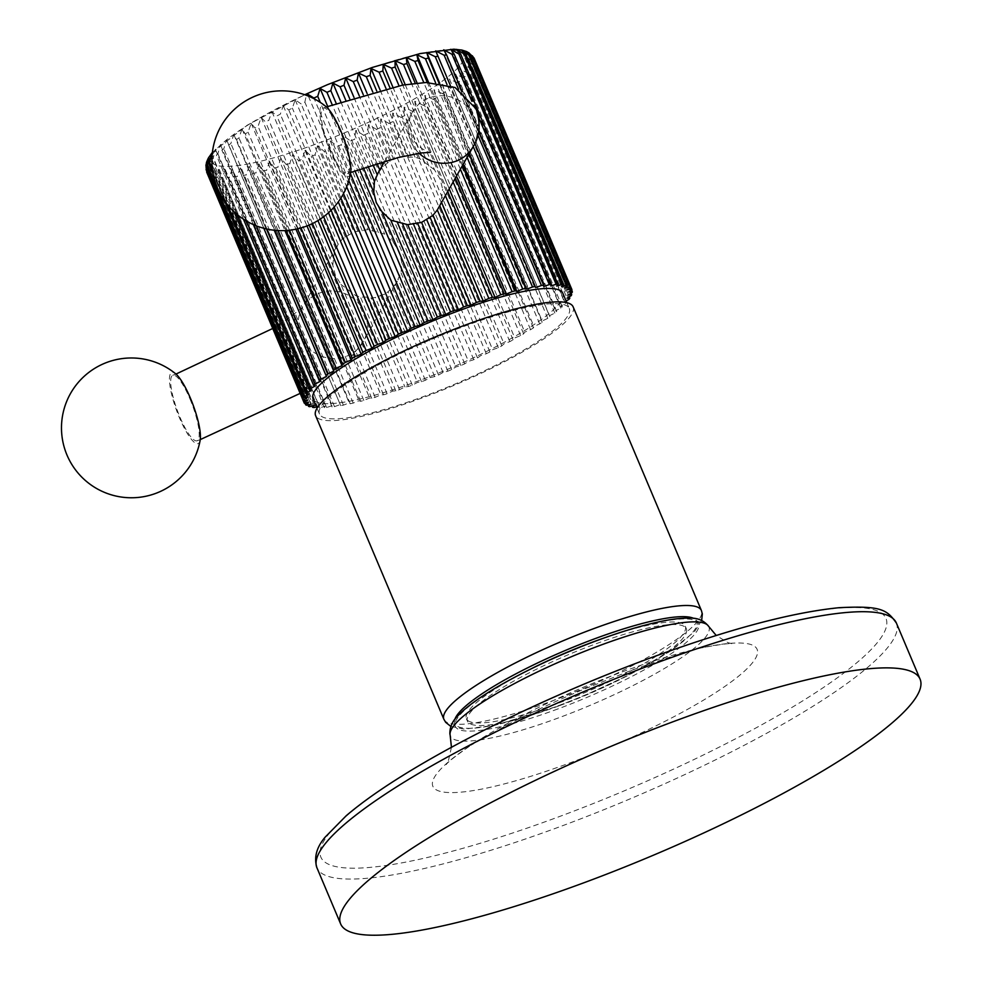 <?xml version="1.0" encoding="UTF-8"?>
<svg xmlns="http://www.w3.org/2000/svg" width="984" height="984" viewBox="0 0 984 984"><rect width="100%" height="100%" fill="white"/><g stroke="black" fill="none" stroke-linecap="round" stroke-linejoin="round"><path stroke-width="0.74" stroke-dasharray="4.92 3.69" d="M559.724 705.577A118.818 22.054 157.1 0 0 686.365 628.788A118.818 22.054 157.1 0 0 594.127 644.471A118.818 22.054 157.1 0 0 467.474 721.26A118.818 22.054 157.1 0 0 559.724 705.577M530.819 668.985A118.818 22.054 157.1 0 0 466.404 718.726A118.818 22.054 157.1 0 0 558.654 703.043A118.818 22.054 157.1 0 0 685.307 626.267A118.818 22.054 157.1 0 0 604.729 637.755M573.143 306.86A139.777 25.953 -22.9 0 1 424.141 397.192A139.777 25.953 -22.9 0 1 315.618 415.642M569.281 308.484A135.583 25.178 157.1 0 1 568.112 315.36A135.583 25.178 -22.9 0 1 439.43 390.476A135.583 25.178 -22.9 0 1 319.48 414.006A135.583 25.178 -22.9 0 1 320.636 407.142A135.583 25.178 157.1 0 1 449.331 332.014A135.583 25.178 157.1 0 1 569.281 308.484L566.821 302.678M562.86 293.306A135.583 25.178 157.1 0 1 561.704 300.182A135.583 25.178 -22.9 0 1 433.009 375.298A135.583 25.178 -22.9 0 1 313.06 398.827M316.467 406.884L319.247 406.084L317.98 407.831A145.374 26.986 157.1 0 0 319.775 407.856L325.175 406.146L324.474 407.696A145.374 26.986 157.1 0 0 326.602 407.536L332.198 405.642L332.063 406.958A145.374 26.986 157.1 0 0 334.498 406.638L340.23 404.559L340.673 405.642A145.374 26.986 157.1 0 0 343.404 405.137L349.209 402.911L350.23 403.748A145.374 26.986 157.1 0 0 353.207 403.083L359.049 400.709L360.611 401.3A145.374 26.986 157.1 0 0 363.822 400.476L369.64 397.991L371.755 398.323A145.374 26.986 157.1 0 0 375.162 397.339L380.894 394.768L383.526 394.83A145.374 26.986 157.1 0 0 387.106 393.723L392.69 391.078L395.826 390.882A145.374 26.986 157.1 0 0 399.529 389.627L404.928 386.958L408.532 386.491A145.374 26.986 157.1 0 0 412.333 385.125L417.487 382.444L421.521 381.718A145.374 26.986 157.1 0 0 425.383 380.242L430.229 377.573L434.67 376.601A145.374 26.986 157.1 0 0 438.557 375.039L443.058 372.407L447.843 371.189A145.374 26.986 157.1 0 0 451.717 369.553L455.838 366.983L460.93 365.531A145.374 26.986 157.1 0 0 464.743 363.834L468.446 361.349L473.784 359.701A145.374 26.986 157.1 0 0 477.523 357.942L480.758 355.581L486.305 353.723A145.374 26.986 157.1 0 0 489.909 351.94L492.652 349.714L498.359 347.672A145.374 26.986 157.1 0 0 501.803 345.888L504.029 343.81L509.823 341.608A145.374 26.986 157.1 0 0 513.082 339.837L514.767 337.93L520.597 335.593A145.374 26.986 157.1 0 0 523.636 333.834L524.755 332.137L530.585 329.677A145.374 26.986 157.1 0 0 533.365 327.955L533.918 326.467L539.675 323.921A145.374 26.986 157.1 0 0 542.172 322.26L542.159 320.993L547.781 318.373A145.374 26.986 157.1 0 0 549.97 316.786L549.392 315.753L554.841 313.084A145.374 26.986 157.1 0 0 556.698 311.584L555.554 310.809L560.769 308.127A145.374 26.986 157.1 0 0 562.282 306.725L560.585 306.208L565.505 303.527A145.374 26.986 157.1 0 0 566.649 302.272L564.422 301.99L566.12 301.018M572.245 292.346L474.977 62.078L468.458 58.167L568.444 294.856M468.458 58.167L474.423 64.317A145.374 26.986 -22.9 0 1 474.005 65.325L467.068 61.5L567.055 298.189M571.077 293.121L474.423 64.317M211.917 159.457L211.978 159.605A145.374 26.986 -22.9 0 1 213.147 158.326L215.361 149.224L216.369 155.128A145.374 26.986 -22.9 0 1 217.894 153.738L220.391 144.623L221.953 150.269A145.374 26.986 -22.9 0 1 223.823 148.768L226.554 139.679L228.682 145.078A145.374 26.986 -22.9 0 1 230.871 143.492L233.786 134.451L236.492 139.605A145.374 26.986 -22.9 0 1 238.977 137.945L242.027 128.965L245.299 133.898A145.374 26.986 -22.9 0 1 248.066 132.176L251.178 123.308L255.028 128.018A145.374 26.986 -22.9 0 1 258.054 126.26L261.178 117.502L265.582 122.028A145.374 26.986 -22.9 0 1 268.829 120.245L271.916 111.623L276.848 115.964A145.374 26.986 -22.9 0 1 280.305 114.181L283.294 105.719L288.743 109.913A145.374 26.986 -22.9 0 1 292.346 108.129L295.188 99.864L301.141 103.91A145.374 26.986 -22.9 0 1 304.868 102.164L306.307 95.288M466.687 51.586L467.314 51.918M471.151 54.415L467.462 53.001L472.246 55.694M571.925 289.616L474.657 59.347L468.593 55.313L475.014 61.217A145.374 26.986 -22.9 0 1 474.977 62.078M571.593 289.849L475.014 61.217M468.593 55.313L568.567 292.014M467.462 53.001L567.448 289.69M465.088 51.217L565.062 287.918M461.484 49.999L561.47 286.701M456.699 49.36L556.673 286.049M450.758 49.286L550.745 285.987M478.556 117.071L471.902 101.315M443.747 49.803L543.734 286.492M478.716 130.97L462.049 91.5M477.88 135.054L458.532 89.261M435.703 50.885L535.69 287.574M474.817 143.43L450.401 85.62M473.206 146.542L447.031 84.599M439.663 83.136L469.343 153.406M468.962 154.07L438.962 83.05M467.105 157.379L435.555 82.705M428.618 82.459L463.193 164.328M462.443 165.669L427.29 82.471M460.401 169.273L423.784 82.582M417.13 83.074L456.49 176.234M455.358 178.252L415.236 83.283M453.169 182.126L411.607 83.714M405.199 84.673L449.282 189.039M447.781 191.683L402.763 85.091M445.469 195.791L442.665 189.137L440.045 179.026L434.51 169.826L399 85.78M438.987 207.317L441.189 201.523L442.665 189.137M441.189 201.523L441.644 202.593M363.465 167.969L336.208 103.431M359.48 169.334L332.235 104.833M327.709 106.456L354.941 170.933M350.452 173.799L320.304 102.422M348.803 180.613L314.265 98.855M308.349 96.1L346.651 186.775M343.49 193.59L304.868 102.164M340.894 198.042L301.141 103.91M295.188 99.864L338.287 201.892M334.142 207.058L292.346 108.129M331.128 210.244L288.743 109.913M283.294 105.719L328.496 212.741M323.625 216.738L280.305 114.181M320.378 219.014L276.848 115.964M271.916 111.623L317.93 220.564M312.469 223.54L268.829 120.245M309.111 225.078L265.582 122.028M261.178 117.502L306.983 225.939M301.006 227.944L258.054 126.26M297.599 228.817L255.028 128.018M251.178 123.308L295.913 229.186M289.481 230.207L248.066 132.176M286.098 230.502L245.299 133.898M242.027 128.965L284.942 230.563M278.091 230.539L238.977 137.945M274.794 230.281L236.492 139.605M233.786 134.451L274.241 230.219M267.008 229.051L230.871 143.492M263.823 228.288L228.682 145.078M226.554 139.679L326.54 376.38M256.381 225.853L223.823 148.768M253.343 224.573L221.953 150.269M220.391 144.623L320.378 381.325M246.283 220.933L217.894 153.738M243.417 219.149L216.369 155.128M215.361 149.224L315.347 385.925M236.738 214.168L213.147 158.326M234.007 211.732L211.978 159.605M211.511 153.455L311.498 390.144M227.439 204.672L212.409 169.088M224.512 200.785L213.159 173.897M208.891 157.243L308.865 393.944M206.308 163.172L207.501 160.577L307.488 397.278M207.501 160.577L206.492 162.323M206.074 169.58L207.366 163.418L307.352 400.119M207.366 163.418L205.742 167.686M304.339 403.219L207.07 172.95A145.374 26.986 -22.9 0 1 206.825 172.471M304.942 403.108L208.35 174.439L208.497 165.743L308.484 402.444M208.497 165.743L207.07 172.95M306.332 405.248L209.063 174.968A145.374 26.986 -22.9 0 1 208.35 174.439M307.894 404.891L211.228 176.062L210.871 167.526L310.858 404.215M210.871 167.526L209.063 174.968M309.591 406.699L212.323 176.431A145.374 26.986 -22.9 0 1 211.228 176.062M312.076 406.06L215.373 177.108L214.475 168.744L314.462 405.433M214.475 168.744L212.323 176.431M314.093 407.573L216.824 177.304A145.374 26.986 -22.9 0 1 215.373 177.108M317.98 407.831L220.711 177.563L219.26 169.383L319.247 406.084M219.26 169.383L216.824 177.304M319.775 407.856L222.507 177.587A145.374 26.986 -22.9 0 1 220.711 177.563M324.474 407.696L227.206 177.428L225.201 169.457L325.175 406.146M225.201 169.457L222.507 177.587M326.602 407.536L229.333 177.268A145.374 26.986 -22.9 0 1 227.206 177.428M332.063 406.958L234.795 176.69L232.212 168.94L332.198 405.642M232.212 168.94L229.333 177.268M334.498 406.638L237.23 176.357A145.374 26.986 -22.9 0 1 234.795 176.69M340.673 405.642L240.256 167.858L340.23 404.559M240.256 167.858L237.23 176.357M343.404 405.137L246.123 174.869A145.374 26.986 -22.9 0 1 243.405 175.373M350.23 403.748L249.235 166.21L349.209 402.911M249.235 166.21L246.123 174.869M353.207 403.083L255.938 172.815A145.374 26.986 -22.9 0 1 252.95 173.479M360.611 401.3L263.343 171.032L259.063 164.02L359.049 400.709M259.063 164.02L255.938 172.815M363.822 400.476L266.553 170.207A145.374 26.986 -22.9 0 1 263.343 171.032M371.755 398.323L274.487 168.043L269.653 161.302L369.64 397.991M269.653 161.302L266.553 170.207M375.162 397.339L277.894 167.071A145.374 26.986 -22.9 0 1 274.487 168.043M383.526 394.83L286.258 164.562L280.907 158.08L380.894 394.768M280.907 158.08L277.894 167.071M387.106 393.723L340.944 284.438L335.396 275.249L332.789 265.139L289.837 163.442A145.374 26.986 -22.9 0 1 286.258 164.562M332.789 265.139L334.252 252.74L338.139 244.303L342.42 238.989L353.883 231.88L367.733 229.604L384.621 234.069L393.526 242.605L399.184 251.597L401.681 261.904L401.017 272.875L395.58 284.068L388.028 291.817L384.498 294.093L375.322 297.5L371.177 298.066L366.958 297.057L360.452 297.094L355.507 295.434L340.944 284.438M393.526 242.605L350.575 140.921L343.072 135.706L384.621 234.069M451.717 369.553L354.449 139.273A145.374 26.986 -22.9 0 1 350.575 140.921M447.843 371.189L401.681 261.904M401.017 272.875L443.058 372.407M438.557 375.039L398.237 279.591M434.67 376.601L395.58 284.068M392.259 287.672L430.229 377.573M425.383 380.242L388.028 291.817M421.521 381.718L384.498 294.093M380.599 295.138L417.487 382.444M412.333 385.125L375.322 297.5M408.532 386.491L371.177 298.066M366.958 297.057L404.928 386.958M399.529 389.627L360.452 297.094M395.826 390.882L355.507 295.434M350.648 291.559L392.69 391.078M190.01 399.024A34.944 8.02 69.7 0 1 197.107 440.771A34.944 8.02 69.7 0 1 179.887 416.995A34.944 8.02 69.7 0 1 172.803 375.248A34.944 8.02 69.7 0 1 190.01 399.024M200.207 440.008A37.921 8.696 69.7 0 1 179.457 417.757A37.921 8.696 -110.3 0 1 169.605 382.628A37.921 8.696 -110.3 0 1 175.656 373.797M460.93 365.531L363.649 135.263L355.851 130.282L455.838 366.983M355.851 130.282L354.449 139.273M464.743 363.834L367.475 133.566A145.374 26.986 -22.9 0 1 363.649 135.263M473.784 359.701L376.515 129.421L368.459 124.66L468.446 361.349M368.459 124.66L367.475 133.566M477.523 357.942L380.242 127.674A145.374 26.986 -22.9 0 1 376.515 129.421M486.305 353.723L389.037 123.455L380.771 118.88L480.758 355.581M380.771 118.88L380.242 127.674M489.909 351.94L392.641 121.672A145.374 26.986 -22.9 0 1 389.037 123.455M498.359 347.672L401.091 117.404L392.665 113.012L492.652 349.714M392.665 113.012L392.641 121.672M501.803 345.888L404.535 115.62A145.374 26.986 -22.9 0 1 401.091 117.404M509.823 341.608L412.554 111.34L404.043 107.121L504.029 343.81M404.043 107.121L404.535 115.62M513.082 339.837L415.802 109.556A145.374 26.986 -22.9 0 1 412.554 111.34M520.597 335.593L423.329 105.325L414.781 101.241L514.767 337.93M414.781 101.241L415.802 109.556M523.636 333.834L426.355 103.566A145.374 26.986 -22.9 0 1 423.329 105.325M530.585 329.677L433.317 99.409L424.781 95.436L524.755 332.137M424.781 95.436L426.355 103.566M533.365 327.955L436.084 97.687A145.374 26.986 -22.9 0 1 433.317 99.409M539.675 323.921L442.406 93.64L433.932 89.778L533.918 326.467M433.932 89.778L436.084 97.687M542.172 322.26L444.903 91.979A145.374 26.986 -22.9 0 1 442.406 93.64M547.781 318.373L450.512 88.093L442.173 84.292L542.159 320.993M442.173 84.292L444.903 91.979M549.97 316.786L452.702 86.506A145.374 26.986 -22.9 0 1 450.512 88.093M554.841 313.084L457.56 82.816L449.405 79.064L549.392 315.753M449.405 79.064L452.702 86.506M556.698 311.584L459.43 81.315A145.374 26.986 -22.9 0 1 457.56 82.816M560.769 308.127L463.489 77.847L455.567 74.12L555.554 310.809M455.567 74.12L459.43 81.315M562.282 306.725L465.014 76.457A145.374 26.986 -22.9 0 1 463.489 77.847M565.505 303.527L468.236 73.259L460.598 69.507L560.585 306.208M460.598 69.507L465.014 76.457M566.144 300.993L469.405 71.98A145.374 26.986 -22.9 0 1 468.236 73.259M569.023 299.333L471.754 69.064L464.448 65.288L564.422 301.99M464.448 65.288L469.405 71.98M569.256 296.848L472.554 67.921A145.374 26.986 -22.9 0 1 471.754 69.064M467.068 61.5L472.554 67.921M571.274 295.606L474.005 65.325M343.072 135.706L341.276 144.759A145.374 26.986 -22.9 0 1 337.389 146.333L330.255 140.884L328.115 149.974A145.374 26.986 -22.9 0 1 324.253 151.45L317.5 145.743L315.064 154.857A145.374 26.986 -22.9 0 1 311.264 156.222L304.942 150.269L302.26 159.359A145.374 26.986 -22.9 0 1 298.558 160.613L292.703 154.39L289.837 163.442M292.703 154.39L334.252 252.74M335.667 248.46L298.558 160.613M338.139 244.303L302.26 159.359M304.942 150.269L342.42 238.989M345.409 237.058L311.264 156.222M348.877 234.893L315.064 154.857M317.5 145.743L353.883 231.88M358.053 231.486L324.253 151.45M362.26 230.81L328.115 149.974M330.255 140.884L367.733 229.604M373.28 231.277L337.389 146.333M378.397 232.618L341.276 144.759M340.833 101.844L368.102 166.407M434.51 169.826L419.934 158.83L415.002 157.169L408.495 157.206L404.264 156.198L400.131 156.776L390.943 160.171L383.194 166.591L378.09 173.024M373.047 164.808L345.753 100.196M377.057 163.541L349.751 98.88M354.019 97.514L381.349 162.225M382.555 165.091L383.194 166.591M387.413 162.446L359.295 95.879M390.943 160.171L363.281 94.685M367.143 93.554L394.842 159.125M400.131 156.776L372.764 91.979M404.264 156.198L376.7 90.922M380.119 90.036L408.495 157.206M415.002 157.169L386.036 88.585M419.934 158.83L389.885 87.687M392.837 87.035L424.805 162.717M330.317 149.863A34.944 8.02 69.7 0 1 323.219 108.105A34.944 8.02 69.7 0 1 340.427 131.893A34.944 8.02 69.7 0 1 347.524 173.639A34.944 8.02 69.7 0 1 330.317 149.863M350.624 172.877A37.921 8.696 -110.3 0 1 329.886 150.626A37.921 8.696 69.7 0 1 320.021 115.497A37.921 8.696 69.7 0 1 326.073 106.666M896.362 623.007A314.499 58.388 -22.9 0 1 561.101 826.265A314.499 58.388 -22.9 0 1 316.922 867.765M647.853 658.948A306.725 56.949 -22.9 0 1 883.361 634.004A306.725 56.949 -22.9 0 1 559.035 816.695A306.725 56.949 -22.9 0 1 323.527 841.627A306.725 56.949 -22.9 0 1 647.853 658.948M451.447 747.323L448.421 760.743L446.256 764.593C447.117 762.625 455.272 756.204 470.721 745.355A176.001 32.681 -22.9 0 0 442.566 791.911A176.001 32.681 -22.9 0 0 569.502 763.055A176.001 32.681 157.1 0 0 742.453 672.921A176.001 32.681 157.1 0 0 701.383 647.915A176.001 32.681 157.1 0 0 620.473 672.539A176.001 32.681 -22.9 0 0 470.721 745.355L510.757 723.043C532.209 712.059 556.304 700.903 583.02 689.563L631.691 670.227C675.147 655.123 698.369 647.681 701.383 647.915C719.931 644.409 730.214 643.032 732.219 643.794L727.963 642.663L716.229 635.479M708.578 626.267A140.306 26.051 -22.9 0 1 559.342 717.582A140.306 26.051 -22.9 0 1 450.18 735.417M557.805 708.972A132.004 24.514 -22.9 0 1 456.453 719.71A132.004 24.514 -22.9 0 1 596.033 641.076A132.004 24.514 -22.9 0 1 697.398 630.35A132.004 24.514 -22.9 0 1 557.805 708.972M454.829 719.439A131.389 24.391 157.1 0 0 556.833 706.278A131.389 24.391 157.1 0 0 693.88 618.469M443.882 719.292A139.777 25.953 157.1 0 0 552.405 700.854A139.777 25.953 157.1 0 0 701.408 610.51M212.47 154.562A136.985 25.436 -22.9 0 1 357.315 72.976A136.985 25.436 -22.9 0 1 462.492 61.844A136.985 25.436 -22.9 0 1 317.647 143.43A136.985 25.436 -22.9 0 1 212.47 154.562M473.144 146.653A34.944 33.395 29.4 0 0 474.583 117.686A34.944 33.395 29.4 0 0 444.362 95.866A34.944 33.395 29.4 0 0 412.247 112.36A34.944 33.395 29.4 0 0 410.808 141.339A34.944 33.395 29.4 0 0 419.061 153.246M300.858 336.589A34.944 33.395 -150.6 0 1 302.309 307.611A34.944 33.395 -150.6 0 1 334.425 291.116A34.944 33.395 -150.6 0 1 364.646 312.924A34.944 33.395 -150.6 0 1 363.207 341.903A34.944 33.395 -150.6 0 1 331.079 358.397A34.944 33.395 -150.6 0 1 300.858 336.589M685.307 626.267L686.365 628.788M466.404 718.726L467.474 721.26M450.832 726.413L464.387 729.132L495.284 725.196L556.538 706.561L585.406 695.098L627.46 675.664L669.071 651.961L694.433 631.765L701.666 620.461M319.48 414.006L317.02 408.2M212.409 152.348L247.193 125.214L304.733 94.722M336.466 246.935L302.309 307.611L287.267 319.234L272.728 328.484M397.364 281.227L363.207 341.903L349.775 358.643L331.596 373.514L300.145 393.391M200.269 439.59L197.107 440.771M175.964 374.068L172.803 375.248M384.732 161.228L412.247 112.36C408.877 116.186 408.704 124.07 411.706 136.026C414.129 145.952 429.799 153.492 430.316 152.397M326.393 106.936L323.219 108.105M350.685 172.471L347.524 173.639"/><path stroke-width="1.48" d="M584.828 882.427A314.499 58.388 157.1 0 0 920.089 679.169A314.499 58.388 157.1 0 0 675.91 720.682A314.499 58.388 -22.9 0 0 340.648 923.927A314.499 58.388 -22.9 0 0 584.828 882.427M604.729 637.755A118.818 22.054 157.1 0 0 593.057 641.949A118.818 22.054 157.1 0 0 530.819 668.985M443.882 719.292L315.618 415.642A139.777 25.953 -22.9 0 1 464.62 325.31A139.777 25.953 -22.9 0 1 573.143 306.86L701.408 610.51A139.777 25.953 157.1 0 0 592.885 628.961A139.777 25.953 157.1 0 0 443.882 719.292L445.691 722.342L450.832 726.413M317.02 408.2L313.06 398.827A135.583 25.178 -22.9 0 1 314.228 391.952A135.583 25.178 157.1 0 1 442.911 316.836A135.583 25.178 157.1 0 1 562.86 293.306L566.821 302.678M566.12 301.018L569.023 299.333A145.374 26.986 157.1 0 0 569.822 298.189L567.055 298.189L571.274 295.606A145.374 26.986 157.1 0 0 571.692 294.585L568.444 294.856L572.245 292.346A145.374 26.986 157.1 0 0 572.282 291.485L568.567 292.014L571.925 289.616A145.374 26.986 157.1 0 0 571.876 289.493A145.374 26.986 157.1 0 0 571.581 288.915L567.448 289.69L570.314 287.426A145.374 26.986 157.1 0 0 569.588 286.885L565.062 287.918L567.424 285.803A145.374 26.986 157.1 0 0 566.329 285.434L561.47 286.701L563.291 284.757A145.374 26.986 157.1 0 0 561.839 284.56L556.673 286.049L557.94 284.302A145.374 26.986 157.1 0 0 556.144 284.278L550.745 285.987L551.446 284.438A145.374 26.986 157.1 0 0 549.318 284.585L543.734 286.492L543.857 285.163A145.374 26.986 157.1 0 0 541.421 285.495L535.69 287.574L535.247 286.492A145.374 26.986 157.1 0 0 532.529 286.984L526.711 289.222L525.702 288.386A145.374 26.986 157.1 0 0 522.725 289.05L516.883 291.412L515.308 290.833A145.374 26.986 157.1 0 0 512.098 291.658L506.293 294.142L504.177 293.81A145.374 26.986 157.1 0 0 500.77 294.782L495.038 297.365L492.394 297.291A145.374 26.986 157.1 0 0 488.827 298.41L483.242 301.055L480.094 301.252A145.374 26.986 157.1 0 0 476.391 302.494L471.004 305.175L467.4 305.63A145.374 26.986 157.1 0 0 463.587 307.008L458.446 309.689L454.411 310.415A145.374 26.986 157.1 0 0 450.549 311.879L445.691 314.56L441.262 315.532A145.374 26.986 157.1 0 0 437.376 317.094L432.862 319.726L428.089 320.944A145.374 26.986 157.1 0 0 424.215 322.58L420.094 325.151L415.002 326.59A145.374 26.986 157.1 0 0 411.177 328.299L407.487 330.784L402.136 332.432A145.374 26.986 157.1 0 0 398.409 334.179L395.174 336.553L389.627 338.41A145.374 26.986 157.1 0 0 386.023 340.181L383.268 342.42L377.573 344.449A145.374 26.986 157.1 0 0 374.129 346.245L371.903 348.324L366.097 350.513A145.374 26.986 157.1 0 0 362.85 352.297L361.165 354.203L355.322 356.54A145.374 26.986 157.1 0 0 352.297 358.299L351.165 359.996L345.347 362.456A145.374 26.986 157.1 0 0 342.567 364.166L342.002 365.667L336.257 368.213A145.374 26.986 157.1 0 0 333.761 369.873L333.773 371.14L328.139 373.76A145.374 26.986 157.1 0 0 325.95 375.347L326.54 376.38L321.091 379.049A145.374 26.986 157.1 0 0 319.222 380.537L320.378 381.325L315.163 384.006A145.374 26.986 157.1 0 0 313.638 385.396L315.347 385.925L310.415 388.606A145.374 26.986 157.1 0 0 309.259 389.885L311.498 390.144L306.897 392.788A145.374 26.986 157.1 0 0 306.11 393.944L308.865 393.944L304.646 396.527A145.374 26.986 157.1 0 0 304.228 397.536L307.488 397.278L303.675 399.787A145.374 26.986 157.1 0 0 303.638 400.648L307.352 400.119L304.007 402.517A145.374 26.986 157.1 0 0 304.056 402.628A145.374 26.986 157.1 0 0 304.339 403.219L308.484 402.444L305.618 404.707A145.374 26.986 157.1 0 0 306.332 405.248L310.858 404.215L308.509 406.331A145.374 26.986 157.1 0 0 309.591 406.699L314.462 405.433L312.641 407.376A145.374 26.986 157.1 0 0 314.093 407.573L316.467 406.884M566.673 302.248L566.636 302.248A145.374 26.986 157.1 0 0 566.673 302.248L566.144 300.993M571.692 294.585L571.077 293.121M208.891 157.243L208.829 163.664A145.374 26.986 -22.9 0 1 209.629 162.52L211.511 153.455L211.978 159.605M306.307 95.288L307.5 94.083L313.908 98.031A145.374 26.986 -22.9 0 1 317.734 96.321L320.108 88.462L326.946 92.311A145.374 26.986 -22.9 0 1 330.808 90.663L332.887 83.037L340.107 86.826A145.374 26.986 -22.9 0 1 343.994 85.251L345.704 77.859L353.268 81.61A145.374 26.986 -22.9 0 1 357.131 80.135L358.459 73.001L366.319 76.727A145.374 26.986 -22.9 0 1 370.119 75.362L371.017 68.474L379.123 72.226A145.374 26.986 -22.9 0 1 382.825 70.971L383.256 64.354L391.558 68.142A145.374 26.986 -22.9 0 1 395.125 67.023L395.051 60.664L403.489 64.514A145.374 26.986 -22.9 0 1 406.896 63.542L406.306 57.441L414.83 61.377A145.374 26.986 -22.9 0 1 418.04 60.553L416.896 54.723L425.457 58.769A145.374 26.986 -22.9 0 1 428.434 58.105L426.736 52.533L435.26 56.715A145.374 26.986 -22.9 0 1 437.978 56.211L435.703 50.885L444.153 55.227A145.374 26.986 -22.9 0 1 446.588 54.895L443.747 49.803L452.05 54.317A145.374 26.986 -22.9 0 1 454.178 54.157L450.758 49.286L458.876 53.997A145.374 26.986 -22.9 0 1 460.672 54.022L456.699 49.36L464.571 54.28A145.374 26.986 -22.9 0 1 466.01 54.477L461.484 49.999L469.061 55.153A145.374 26.986 -22.9 0 1 470.155 55.522L466.687 51.586L462.013 50.098M467.314 51.918L472.32 56.617A145.374 26.986 -22.9 0 1 473.033 57.146L468.655 52.595M472.246 55.694L474.313 58.634A145.374 26.986 -22.9 0 1 474.608 59.224A145.374 26.986 -22.9 0 1 474.657 59.347M572.282 291.485L571.593 289.849M571.581 288.915L474.313 58.634M570.314 287.426L473.033 57.146M569.588 286.885L472.32 56.617M567.424 285.803L470.155 55.522M566.329 285.434L469.061 55.153M563.291 284.757L466.01 54.477M561.839 284.56L464.571 54.28M557.94 284.302L460.672 54.022M556.144 284.278L458.876 53.997M551.446 284.438L454.178 54.157M549.318 284.585L478.556 117.071M471.902 101.315L452.05 54.317M543.857 285.163L478.716 130.97M462.049 91.5L446.588 54.895M541.421 285.495L477.88 135.054M458.532 89.261L444.153 55.227M535.247 286.492L474.817 143.43M450.401 85.62L437.978 56.211M532.529 286.984L473.206 146.542M447.031 84.599L435.26 56.715M426.736 52.533L439.663 83.136M469.343 153.406L526.711 289.222M525.702 288.386L468.962 154.07M438.962 83.05L428.434 58.105M522.725 289.05L467.105 157.379M435.555 82.705L425.457 58.769M416.896 54.723L428.618 82.459M463.193 164.328L516.883 291.412M515.308 290.833L462.443 165.669M427.29 82.471L418.04 60.553M512.098 291.658L460.401 169.273M423.784 82.582L414.83 61.377M406.306 57.441L417.13 83.074M456.49 176.234L506.293 294.142M504.177 293.81L455.358 178.252M415.236 83.283L406.896 63.542M500.77 294.782L453.169 182.126M411.607 83.714L403.489 64.514M395.051 60.664L405.199 84.673M449.282 189.039L495.038 297.365M492.394 297.291L447.781 191.683M402.763 85.091L395.125 67.023M488.827 298.41L445.469 195.791M399 85.78L391.558 68.142M368.102 166.407L374.437 181.388L373.772 192.36L376.269 202.679L381.915 211.658L390.82 220.207L407.72 224.66L421.57 222.384L433.022 215.275L437.302 209.961L473.144 146.653C479.872 136.026 480.844 123.418 476.084 108.83L455.088 87.49L426.097 82.496L402.8 85.079L326.393 106.936M390.82 220.207L432.862 319.726M428.089 320.944L381.915 211.658M437.376 317.094L397.056 221.646M441.262 315.532L402.173 222.999M407.72 224.66L445.691 314.56M450.549 311.879L413.194 223.454M454.411 310.415L417.388 222.778M421.57 222.384L458.446 309.689M463.587 307.008L426.576 219.37M467.4 305.63L430.045 217.206M433.022 215.275L471.004 305.175M476.391 302.494L437.302 209.961M480.094 301.252L439.811 205.865M441.644 202.593L483.242 301.055M373.772 192.36L363.465 167.969M336.208 103.431L330.808 90.663M424.215 322.58L359.48 169.334M332.235 104.833L326.946 92.311M320.108 88.462L327.709 106.456M354.941 170.933L420.094 325.151M415.002 326.59L350.452 173.799M320.304 102.422L317.734 96.321M411.177 328.299L348.803 180.613M314.265 98.855L313.908 98.031M307.5 94.083L308.349 96.1M346.651 186.775L407.487 330.784M402.136 332.432L343.49 193.59M398.409 334.179L340.894 198.042M338.287 201.892L395.174 336.553M389.627 338.41L334.142 207.058M386.023 340.181L331.128 210.244M328.496 212.741L383.268 342.42M377.573 344.449L323.625 216.738M374.129 346.245L320.378 219.014M317.93 220.564L371.903 348.324M366.097 350.513L312.469 223.54M362.85 352.297L309.111 225.078M306.983 225.939L361.165 354.203M355.322 356.54L301.006 227.944M352.297 358.299L297.599 228.817M295.913 229.186L351.165 359.996M345.347 362.456L289.481 230.207M342.567 364.166L286.098 230.502M284.942 230.563L342.002 365.667M336.257 368.213L278.091 230.539M333.761 369.873L274.794 230.281M274.241 230.219L333.773 371.14M328.139 373.76L267.008 229.051M325.95 375.347L263.823 228.288M321.091 379.049L256.381 225.853M319.222 380.537L253.343 224.573M315.163 384.006L246.283 220.933M313.638 385.396L243.417 219.149M310.415 388.606L236.738 214.168M309.259 389.885L234.007 211.732M306.897 392.788L227.439 204.672M212.409 169.088L209.629 162.52M306.11 393.944L224.512 200.785M213.159 173.897L208.829 163.664M304.646 396.527L207.378 166.259L208.448 157.932M304.228 397.536L206.96 167.268A145.374 26.986 -22.9 0 1 207.378 166.259M208.141 158.473L206.492 162.323L206.96 167.268M303.675 399.787L206.406 169.506L206.308 163.172M303.638 400.648L206.369 170.367A145.374 26.986 -22.9 0 1 206.406 169.506M205.902 164.869L206.369 170.367M304.007 402.517L206.074 169.58M305.618 404.707L304.942 403.108M308.509 406.331L307.894 404.891M312.641 407.376L312.076 406.06M190.441 398.262A37.921 8.696 69.7 0 1 200.207 440.008A69.889 69.889 0 0 1 66.998 455.075A69.889 69.889 0 0 1 175.656 373.797A37.921 8.696 -110.3 0 1 190.441 398.262M569.822 298.189L569.256 296.848M332.887 83.037L340.833 101.844M378.09 173.024L374.437 181.388M377.216 174.672L373.047 164.808M345.753 100.196L340.107 86.826M379.787 169.998L377.057 163.541M349.751 98.88L343.994 85.251M345.704 77.859L354.019 97.514M381.349 162.225L382.555 165.091M359.295 95.879L353.268 81.61M363.281 94.685L357.131 80.135M358.459 73.001L367.143 93.554M372.764 91.979L366.319 76.727M376.7 90.922L370.119 75.362M371.017 68.474L380.119 90.036M386.036 88.585L379.123 72.226M389.885 87.687L382.825 70.971M383.256 64.354L392.837 87.035M326.073 106.666A37.921 8.696 69.7 0 1 340.858 131.118A37.921 8.696 -110.3 0 1 350.624 172.877A69.889 69.889 0 0 1 217.415 187.944A69.889 69.889 0 0 1 326.073 106.666M896.362 623.007C886.805 609.539 881.16 605.578 839.118 607.694C791.431 612.454 727.742 629.489 648.05 658.813C558.383 691.924 462.874 737.52 399.639 777.458C377.844 791.148 360.046 803.916 346.22 815.736L325.138 837.163C316.528 847.286 313.785 857.495 316.922 867.765A314.499 58.388 -22.9 0 1 652.183 664.52A314.499 58.388 -22.9 0 1 896.362 623.007L920.089 679.169M451.447 747.323L450.18 735.417A140.306 26.051 -22.9 0 1 599.969 645.43A140.306 26.051 -22.9 0 1 708.578 626.267L716.229 635.479M693.88 618.469A131.389 24.391 157.1 0 0 594.877 638.714A131.389 24.391 157.1 0 0 454.829 719.439M419.061 153.246A34.944 33.395 29.4 0 0 473.144 146.653M316.922 867.765L340.648 923.927M450.18 735.417L449.885 733.904C449.725 726.967 452.456 720.878 458.077 715.639C466.416 706.881 479.86 697.115 498.384 686.315C527.301 669.612 559.945 654.446 596.329 640.805C619.207 632.343 639.625 626.119 657.558 622.146C670.288 619.317 680.83 617.989 689.169 618.136C697.349 617.694 703.818 620.4 708.578 626.267M701.666 620.461L702.33 613.93L701.408 610.51M208.559 157.711L212.409 152.348M304.733 94.722L327.364 84.71L372.173 67.49L420.18 53.554L453.858 49.2L461.853 50.061M473.821 57.662L571.876 289.493M304.056 402.628L206.652 172.052M300.145 393.391L200.269 439.59M272.728 328.484L175.964 374.068M378.077 173.036L384.732 161.228M430.291 152.397L421.25 152.938L398.237 157.538L350.685 172.471"/></g></svg>
